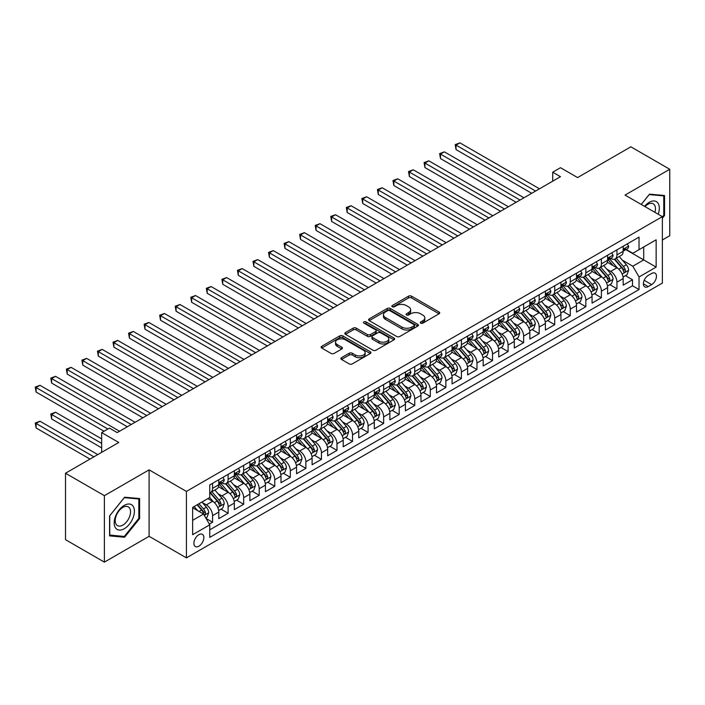 <?xml version="1.0" encoding="UTF-8"?>
<svg xmlns="http://www.w3.org/2000/svg" width="705" height="705" viewBox="0 0 705 705"><rect width="100%" height="100%" fill="white"/><g stroke="black" fill="none" stroke-linecap="round" stroke-linejoin="round"><path stroke-width="1.06" d="M420.709 323.163A1.507 0.872 0 0 0 422.841 323.163L439.065 313.796A2.159 1.243 0 0 0 439.7 312.914A2.159 1.243 0 0 0 439.065 312.033L411.588 296.171A2.159 1.243 0 0 0 408.53 296.171L392.306 305.529A1.507 0.872 0 0 0 391.865 306.155A1.507 0.872 0 0 0 392.306 306.772A1.507 0.872 0 0 0 394.447 306.772L396.545 305.556A6.909 3.992 0 0 1 406.318 305.556L408.609 306.878A6.909 3.992 0 0 1 410.627 309.698A6.909 3.992 0 0 1 408.609 312.518L406.512 313.734A1.507 0.872 0 0 0 406.062 314.351A1.507 0.872 0 0 0 406.512 314.968A1.507 0.872 0 0 0 408.644 314.968L410.742 313.751A6.909 3.992 0 0 1 420.515 313.751L422.806 315.073A6.909 3.992 0 0 1 424.833 317.893A6.909 3.992 0 0 1 422.806 320.713L420.709 321.929A1.507 0.872 0 0 0 420.268 322.546A1.507 0.872 0 0 0 420.709 323.163L420.709 321.929M198.872 546.19A7.041 4.063 120 0 0 203.472 539.986A7.041 4.063 120 0 0 202.388 534.346A7.041 4.063 120 0 0 198.872 534.698A7.041 4.063 120 0 0 194.272 540.902A7.041 4.063 120 0 0 195.356 546.542A7.041 4.063 120 0 0 198.872 546.19M341.511 357.691A2.159 1.243 0 0 0 340.876 358.572A2.159 1.243 0 0 0 341.511 359.453L349.222 363.903A2.159 1.243 0 0 0 352.271 363.903L370.292 353.505A2.159 1.243 0 0 0 370.918 352.623A2.159 1.243 0 0 0 370.292 351.742L342.806 335.88A2.159 1.243 0 0 0 339.757 335.88L321.744 346.278A2.159 1.243 0 0 0 321.11 347.16A2.159 1.243 0 0 0 321.744 348.041L331.05 353.416A2.159 1.243 0 0 0 334.108 353.416L341.819 348.966A2.159 1.243 0 0 0 342.445 348.085A2.159 1.243 0 0 0 341.819 347.204L337.201 344.533A5.772 3.331 0 0 1 335.51 342.181A5.772 3.331 0 0 1 339.07 339.096A5.772 3.331 0 0 1 345.362 339.819L363.454 350.262A5.772 3.331 0 0 1 365.146 352.623A5.772 3.331 0 0 1 361.586 355.708A5.772 3.331 0 0 1 355.285 354.985L352.271 353.24A2.159 1.243 0 0 0 349.222 353.24L341.511 357.691L341.511 359.453L349.222 355.038L349.222 353.24M662.365 239.982L669.75 235.717L669.75 169.27L630.869 146.816L577.598 177.572L560.484 167.702L552.711 172.187L560.484 176.682L117.215 432.597L109.442 428.111L101.661 432.597L101.661 452.354M104.384 495.677L104.384 562.132L149.099 536.311L149.099 469.865L104.384 495.677L65.503 473.231L118.775 442.476L101.661 432.597M149.099 469.865L186.428 491.411L662.365 216.638L662.365 283.084L186.428 557.866L186.428 491.411M669.75 169.27L625.035 195.082L662.365 216.638M396.704 336.496A2.159 1.243 0 0 0 399.753 336.496L417.765 326.089A2.159 1.243 0 0 0 418.4 325.208A2.159 1.243 0 0 0 417.765 324.326L390.288 308.464A2.159 1.243 0 0 0 387.23 308.464L369.217 318.863A2.159 1.243 0 0 0 368.583 319.744A2.159 1.243 0 0 0 369.217 320.625L396.704 336.496M364.555 323.489A1.507 0.872 0 0 1 366.089 323.701L393.998 339.819L376.012 350.2A2.159 1.243 0 0 1 372.963 350.2L345.476 334.337L353.187 329.914L353.187 328.116L345.476 332.575A2.159 1.243 0 0 0 344.851 333.456A2.159 1.243 0 0 0 345.476 334.337L345.476 332.575M353.187 329.914A2.159 1.243 0 0 1 356.245 329.914L356.245 328.116A2.159 1.243 0 0 0 353.187 328.116M356.245 328.116L367.384 334.558A2.159 1.243 0 0 0 370.442 334.558L375.553 331.606A2.159 1.243 0 0 0 376.188 330.724A2.159 1.243 0 0 0 375.553 329.843L363.956 323.137A1.507 0.872 0 0 1 363.507 322.52A1.507 0.872 0 0 1 364.441 321.718A1.507 0.872 0 0 1 366.089 321.903L394.024 338.039A2.159 1.243 0 0 1 394.659 338.92A2.159 1.243 0 0 1 394.024 339.801L394.024 338.039M104.384 562.132L65.503 539.678L65.503 473.231M209.332 524.079L212.557 522.22L206.107 518.492M202.432 502.63L206.336 504.886A8.795 5.076 60 0 1 212.557 515.663L218.779 512.068L218.779 518.624L228.112 513.24L221.035 509.151M217.986 493.65L221.89 495.906A8.795 5.076 60 0 1 228.112 506.684L234.333 503.088L234.333 509.645L243.666 504.26L236.589 500.171M233.54 484.67L237.444 486.926A8.795 5.076 60 0 1 243.666 497.704L249.887 494.108L249.887 500.665L259.22 495.28L252.143 491.191M249.094 475.69L252.998 477.946A8.795 5.076 60 0 1 259.22 488.724L265.441 485.128L265.441 491.685L274.774 486.3L267.697 482.211M264.648 466.71L268.552 468.966A8.795 5.076 60 0 1 274.774 479.744L280.995 476.148L280.995 482.705L290.328 477.32L283.251 473.231M280.202 457.73L284.106 459.986A8.795 5.076 60 0 1 290.328 470.764L296.549 467.168L296.549 473.725L305.882 468.34L298.805 464.251M295.756 448.75L299.66 451.006A8.795 5.076 60 0 1 305.882 461.784L312.103 458.188L312.103 464.745L321.436 459.36L314.36 455.271M311.302 439.77L315.214 442.026A8.795 5.076 60 0 1 321.436 452.804L327.658 449.208L327.658 455.765L336.981 450.38L329.905 446.291M326.856 430.79L330.768 433.046A8.795 5.076 60 0 1 336.981 443.824L343.203 440.228L343.203 446.785L352.535 441.4L345.459 437.312M342.41 421.81L346.314 424.066A8.795 5.076 60 0 1 352.535 434.844L358.757 431.248L358.757 437.805L368.089 432.421L361.013 428.332M357.964 412.83L361.868 415.086A8.795 5.076 60 0 1 368.089 425.864L374.311 422.269L374.311 428.825L383.643 423.441L376.567 419.352M373.518 403.85L377.422 406.106A8.795 5.076 60 0 1 383.643 416.884L389.865 413.289L389.865 419.845L399.197 414.461L392.121 410.372M389.072 394.87L392.976 397.126A8.795 5.076 60 0 1 399.197 407.904L405.419 404.309L405.419 410.865L414.751 405.481L407.675 401.392M404.626 385.891L408.53 388.147A8.795 5.076 60 0 1 414.751 398.924L420.973 395.329L420.973 401.885L430.306 396.501L423.229 392.412M420.18 376.911L424.084 379.167A8.795 5.076 60 0 1 430.306 389.944L436.527 386.358L436.527 392.905L445.86 387.521L438.783 383.432M435.734 367.939L439.638 370.187A8.795 5.076 60 0 1 445.86 380.964L452.081 377.378L452.081 383.925L461.414 378.541L454.337 374.452M451.288 358.96L455.192 361.207A8.795 5.076 60 0 1 461.414 371.984L467.635 368.398L467.635 374.945L476.968 369.561L469.891 365.472M466.842 349.98L470.746 352.227A8.795 5.076 60 0 1 476.968 363.005L483.189 359.418L483.189 365.965L492.522 360.581L485.445 356.492M482.396 341L486.3 343.247A8.795 5.076 60 0 1 492.522 354.025L498.743 350.438L498.743 356.994L508.076 351.601L500.999 347.512M497.95 332.02L501.854 334.267A8.795 5.076 60 0 1 508.076 345.045L514.298 341.458L514.298 348.014L523.63 342.621L516.553 338.541M513.496 323.04L517.408 325.296A8.795 5.076 60 0 1 523.63 336.065L529.852 332.478L529.852 339.035L539.175 333.641L532.099 329.561M529.05 314.06L532.962 316.316A8.795 5.076 60 0 1 539.175 327.085L545.397 323.498L545.397 330.055L554.729 324.661L547.653 320.581M544.604 305.08L548.508 307.336A8.795 5.076 60 0 1 554.729 318.105L560.951 314.518L560.951 321.075L570.283 315.681L563.207 311.601M560.158 296.1L564.062 298.356A8.795 5.076 60 0 1 570.283 309.125L576.505 305.538L576.505 312.095L585.837 306.701L578.761 302.621M575.712 287.12L579.616 289.376A8.795 5.076 60 0 1 585.837 300.145L592.059 296.558L592.059 303.115L601.391 297.721L594.315 293.641M591.266 278.14L595.17 280.396A8.795 5.076 60 0 1 601.391 291.165L607.613 287.578L607.613 294.135L616.946 288.742L616.946 282.185A8.795 5.076 -120 0 0 610.724 271.416L606.82 269.16M609.869 284.661L616.946 288.742M218.779 512.068A8.795 5.076 -120 0 0 212.557 501.29L207.896 498.602M234.333 503.088A8.795 5.076 -120 0 0 228.112 492.31L218.497 486.758M249.887 494.108A8.795 5.076 -120 0 0 243.666 483.33L234.042 477.778M265.441 485.128A8.795 5.076 -120 0 0 259.22 474.35L249.596 468.799M280.995 476.148A8.795 5.076 -120 0 0 274.774 465.371L265.15 459.819M296.549 467.168A8.795 5.076 -120 0 0 290.328 456.391L280.705 450.839M312.103 458.188A8.795 5.076 -120 0 0 305.882 447.411L296.259 441.859M327.658 449.208A8.795 5.076 -120 0 0 321.436 438.439L311.813 432.879M343.203 440.228A8.795 5.076 -120 0 0 336.981 429.46L327.367 423.899M358.757 431.248A8.795 5.076 -120 0 0 352.535 420.48L342.921 414.919M374.311 422.269A8.795 5.076 -120 0 0 368.089 411.5L358.475 405.939M389.865 413.289A8.795 5.076 -120 0 0 383.643 402.52L374.029 396.959M405.419 404.309A8.795 5.076 -120 0 0 399.197 393.54L389.583 387.988M420.973 395.329A8.795 5.076 -120 0 0 414.751 384.56L405.137 379.008M436.527 386.358A8.795 5.076 -120 0 0 430.306 375.58L420.691 370.028M452.081 377.378A8.795 5.076 -120 0 0 445.86 366.6L436.236 361.048M467.635 368.398A8.795 5.076 -120 0 0 461.414 357.62L451.79 352.068M483.189 359.418A8.795 5.076 -120 0 0 476.968 348.64L467.345 343.088M498.743 350.438A8.795 5.076 -120 0 0 492.522 339.66L482.899 334.108M514.298 341.458A8.795 5.076 -120 0 0 508.076 330.68L498.453 325.128M529.852 332.478A8.795 5.076 -120 0 0 523.63 321.7L514.007 316.148M545.397 323.498A8.795 5.076 -120 0 0 539.175 312.72L529.561 307.168M560.951 314.518A8.795 5.076 -120 0 0 554.729 303.74L545.115 298.189M576.505 305.538A8.795 5.076 -120 0 0 570.283 294.761L560.669 289.209M592.059 296.558A8.795 5.076 -120 0 0 585.837 285.781L576.223 280.229M607.613 287.578A8.795 5.076 -120 0 0 601.391 276.801L591.777 271.249M651.632 273.478L648.212 275.452A6.821 3.939 120 0 0 643.753 281.462A6.821 3.939 120 0 0 644.802 286.926A6.821 3.939 120 0 0 648.212 286.591L651.632 284.617A6.821 3.939 120 0 0 656.082 278.607A6.821 3.939 120 0 0 655.042 273.143A6.821 3.939 120 0 0 651.632 273.478M192.65 520.334L203.534 514.042L209.755 524.82L209.755 537.395L639.03 289.552L639.03 276.977L632.808 266.208L622.374 260.18M209.755 524.82L192.65 534.698L192.65 507.397L209.755 497.518L209.755 484.952L639.03 237.109L639.03 249.685L656.143 239.806L656.143 267.107L639.03 276.977M221.811 482.925L221.89 482.978A8.795 5.076 60 0 0 226.287 483.41L232.509 479.814A8.795 5.076 -120 0 0 234.333 475.787L234.333 470.764M237.365 473.945L237.444 473.998A8.795 5.076 60 0 0 241.841 474.43L248.063 470.834A8.795 5.076 -120 0 0 249.887 466.807L249.887 461.784M252.919 464.965L252.998 465.018A8.795 5.076 60 0 0 257.395 465.45L263.617 461.863A8.795 5.076 -120 0 0 265.441 457.827L265.441 452.804M268.473 455.985L268.552 456.038A8.795 5.076 60 0 0 272.95 456.47L279.171 452.883A8.795 5.076 -120 0 0 280.995 448.847L280.995 443.824M284.027 447.005L284.106 447.058A8.795 5.076 60 0 0 288.504 447.49L294.725 443.903A8.795 5.076 -120 0 0 296.549 439.876L296.549 434.844M299.572 438.025L299.66 438.078A8.795 5.076 60 0 0 304.058 438.51L310.279 434.923A8.795 5.076 -120 0 0 312.103 430.896L312.103 425.864M315.126 429.045L315.214 429.098A8.795 5.076 60 0 0 319.612 429.53L325.833 425.943A8.795 5.076 -120 0 0 327.658 421.916L327.658 416.884M330.68 420.065L330.768 420.118A8.795 5.076 60 0 0 335.166 420.55L341.387 416.963A8.795 5.076 -120 0 0 343.203 412.936L343.203 407.904M346.234 411.094L346.314 411.138A8.795 5.076 60 0 0 350.72 411.57L356.942 407.983A8.795 5.076 -120 0 0 358.757 403.956L358.757 398.924M361.788 402.114L361.868 402.158A8.795 5.076 60 0 0 366.274 402.59L372.496 399.004A8.795 5.076 -120 0 0 374.311 394.976L374.311 389.944M377.342 393.134L377.422 393.178A8.795 5.076 60 0 0 381.819 393.61L388.041 390.024A8.795 5.076 -120 0 0 389.865 385.996L389.865 380.964M392.896 384.154L392.976 384.199A8.795 5.076 60 0 0 397.373 384.63L403.595 381.044A8.795 5.076 -120 0 0 405.419 377.016L405.419 371.984M408.451 375.175L408.53 375.219A8.795 5.076 60 0 0 412.927 375.65L419.149 372.064A8.795 5.076 -120 0 0 420.973 368.036L420.973 363.005M424.005 366.195L424.084 366.239A8.795 5.076 60 0 0 428.481 366.671L434.703 363.084A8.795 5.076 -120 0 0 436.527 359.056L436.527 354.025M439.559 357.215L439.638 357.259A8.795 5.076 60 0 0 444.035 357.691L450.257 354.104A8.795 5.076 -120 0 0 452.081 350.077L452.081 345.045M455.113 348.235L455.192 348.279A8.795 5.076 60 0 0 459.589 348.719L465.811 345.124A8.795 5.076 -120 0 0 467.635 341.097L467.635 336.065M470.667 339.255L470.746 339.299A8.795 5.076 60 0 0 475.144 339.739L481.365 336.144A8.795 5.076 -120 0 0 483.189 332.117L483.189 327.085M486.221 330.275L486.3 330.319A8.795 5.076 60 0 0 490.698 330.76L496.919 327.164A8.795 5.076 -120 0 0 498.743 323.137L498.743 318.105M501.766 321.295L501.854 321.339A8.795 5.076 60 0 0 506.252 321.78L512.473 318.184A8.795 5.076 -120 0 0 514.298 314.157L514.298 309.125M517.32 312.315L517.408 312.359A8.795 5.076 60 0 0 521.806 312.8L528.027 309.204A8.795 5.076 -120 0 0 529.852 305.177L529.852 300.145M532.874 303.335L532.962 303.379A8.795 5.076 60 0 0 537.36 303.82L543.581 300.224A8.795 5.076 -120 0 0 545.397 296.197L545.397 291.165M548.428 294.355L548.508 294.399A8.795 5.076 60 0 0 552.914 294.84L559.135 291.244A8.795 5.076 -120 0 0 560.951 287.217L560.951 282.185M563.982 285.375L564.062 285.419A8.795 5.076 60 0 0 568.468 285.86L574.69 282.264A8.795 5.076 -120 0 0 576.505 278.237L576.505 273.205M579.536 276.395L579.616 276.439A8.795 5.076 60 0 0 584.013 276.88L590.235 273.284A8.795 5.076 -120 0 0 592.059 269.257L592.059 264.225M595.09 267.415L595.17 267.459A8.795 5.076 60 0 0 599.567 267.9L605.789 264.305A8.795 5.076 -120 0 0 607.613 260.277L607.613 255.254M209.755 529.852L632.5 285.781L632.5 279.762L623.167 285.155L623.167 278.598A8.795 5.076 -120 0 0 616.946 267.821L607.331 262.269M610.645 258.435L610.724 258.479A8.795 5.076 -120 0 0 615.121 258.92A8.795 5.076 -120 0 0 616.946 254.893L616.946 249.861M615.121 258.92L621.343 255.325A8.795 5.076 -120 0 0 623.167 251.297L623.167 246.274M212.557 483.33L212.557 488.362A8.795 5.076 60 0 1 210.733 492.39A8.795 5.076 60 0 1 209.755 492.742M210.733 492.39L216.955 488.794A8.795 5.076 -120 0 0 218.779 484.767L218.779 479.744M228.112 474.35L228.112 479.382A8.795 5.076 60 0 1 226.287 483.41M243.666 465.371L243.666 470.402A8.795 5.076 60 0 1 241.841 474.43M259.22 456.391L259.22 461.423A8.795 5.076 60 0 1 257.395 465.45M274.774 447.411L274.774 452.443A8.795 5.076 60 0 1 272.95 456.47M290.328 438.431L290.328 443.463A8.795 5.076 60 0 1 288.504 447.49M305.882 429.46L305.882 434.483A8.795 5.076 60 0 1 304.058 438.51M321.436 420.48L321.436 425.503A8.795 5.076 60 0 1 319.612 429.53M336.981 411.5L336.981 416.523A8.795 5.076 60 0 1 335.166 420.55M352.535 402.52L352.535 407.543A8.795 5.076 60 0 1 350.72 411.57M368.089 393.54L368.089 398.563A8.795 5.076 60 0 1 366.274 402.59M383.643 384.56L383.643 389.583A8.795 5.076 60 0 1 381.819 393.61M399.197 375.58L399.197 380.603A8.795 5.076 60 0 1 397.373 384.63M414.751 366.6L414.751 371.623A8.795 5.076 60 0 1 412.927 375.65M430.306 357.62L430.306 362.643A8.795 5.076 60 0 1 428.481 366.671M445.86 348.64L445.86 353.663A8.795 5.076 60 0 1 444.035 357.691M461.414 339.66L461.414 344.683A8.795 5.076 60 0 1 459.589 348.719M476.968 330.68L476.968 335.703A8.795 5.076 60 0 1 475.144 339.739M492.522 321.7L492.522 326.732A8.795 5.076 60 0 1 490.698 330.76M508.076 312.72L508.076 317.752A8.795 5.076 60 0 1 506.252 321.78M523.63 303.74L523.63 308.772A8.795 5.076 60 0 1 521.806 312.8M539.175 294.761L539.175 299.792A8.795 5.076 60 0 1 537.36 303.82M554.729 285.781L554.729 290.812A8.795 5.076 60 0 1 552.914 294.84M570.283 276.801L570.283 281.833A8.795 5.076 60 0 1 568.468 285.86M585.837 267.821L585.837 272.853A8.795 5.076 60 0 1 584.013 276.88M601.391 258.841L601.391 263.873A8.795 5.076 60 0 1 599.567 267.9M601.391 291.165L601.391 297.721M585.837 300.145L585.837 306.701M570.283 309.125L570.283 315.681M554.729 318.105L554.729 324.661M539.175 327.085L539.175 333.641M523.63 336.065L523.63 342.621M508.076 345.045L508.076 351.601M492.522 354.025L492.522 360.581M476.968 363.005L476.968 369.561M461.414 371.984L461.414 378.541M445.86 380.964L445.86 387.521M430.306 389.944L430.306 396.501M414.751 398.924L414.751 405.481M399.197 407.904L399.197 414.461M383.643 416.884L383.643 423.441M368.089 425.864L368.089 432.421M352.535 434.844L352.535 441.4M336.981 443.824L336.981 450.38M321.436 452.804L321.436 459.36M305.882 461.784L305.882 468.34M290.328 470.764L290.328 477.32M274.774 479.744L274.774 486.3M259.22 488.724L259.22 495.28M243.666 497.704L243.666 504.26M228.112 506.684L228.112 513.24M212.557 515.663L212.557 522.22M203.534 514.042L192.65 507.759M632.808 266.208L643.7 259.916L643.7 246.988L656.143 239.806M625.881 249.632L656.143 267.107M626.199 249.455L632.808 253.271L639.03 249.685M149.099 536.311L186.428 557.866M552.711 172.187L552.711 181.167M625.423 275.681L632.5 279.762M632.5 285.781L639.03 289.552M662.365 218.215L664.542 215.51L664.542 195.496L649.534 194.157L641.259 204.45M109.592 535.906L124.6 537.245L139.616 518.572L139.616 498.558L124.6 497.219L109.592 515.893L109.592 535.906M663.766 215.06L664.542 215.51M138.832 518.122L139.616 518.572M123.022 536.329L124.6 537.245M421.308 323.375L422.806 322.511A6.909 3.992 0 0 0 424.833 319.691L424.833 317.893M410.627 309.698L410.627 311.495A6.909 3.992 0 0 1 408.609 314.315L407.111 315.179M439.039 313.813L411.588 297.968A2.159 1.243 0 0 0 408.53 297.968L392.914 306.983M417.765 324.326L417.765 326.089L390.288 310.262A2.159 1.243 0 0 0 387.23 310.262L369.253 320.643M413.95 325.825A1.507 0.872 0 0 0 414.39 325.208A1.507 0.872 0 0 0 413.95 324.591L389.83 310.667A1.507 0.872 0 0 0 387.688 310.667L385.476 311.945A6.909 3.992 0 0 0 383.458 314.765A6.909 3.992 0 0 0 385.476 317.585L401.965 327.102A6.909 3.992 0 0 0 411.738 327.102L413.95 325.825L413.95 327.622A1.507 0.872 0 0 0 414.39 327.005L414.39 325.208M383.458 314.765L383.458 316.563A6.909 3.992 0 0 0 385.476 319.383L385.476 317.585M413.95 327.622L411.738 328.9A6.909 3.992 0 0 1 401.965 328.9L385.476 319.383M356.245 329.914L367.384 336.347A2.159 1.243 0 0 0 370.442 336.347L375.553 333.394A2.159 1.243 0 0 0 376.188 332.513L376.188 330.724M378.955 341.229A5.772 3.331 0 0 0 385.247 341.951A5.772 3.331 0 0 0 388.808 338.876A5.772 3.331 0 0 0 387.115 336.514L380.744 332.839A2.159 1.243 0 0 0 377.695 332.839L372.575 335.791A2.159 1.243 0 0 0 371.949 336.673A2.159 1.243 0 0 0 372.575 337.554L378.955 341.229L378.955 343.027A5.772 3.331 0 0 0 385.247 343.749A5.772 3.331 0 0 0 388.808 340.665L388.808 338.876M371.949 336.673L371.949 338.462A2.159 1.243 0 0 0 372.575 339.343L372.575 337.554M378.955 343.027L372.575 339.343M365.146 352.623L365.146 354.421A5.772 3.331 0 0 1 361.586 357.497A5.772 3.331 0 0 1 355.285 356.774L352.271 355.038A2.159 1.243 0 0 0 349.222 355.038M335.51 342.181L335.51 343.978A5.772 3.331 0 0 0 337.201 346.331L337.201 344.533M341.784 348.984L337.201 346.331M370.257 353.522L342.806 337.669A2.159 1.243 0 0 0 339.757 337.669L321.771 348.058M623.035 277.056L627.053 274.738L628.613 270.244A5.825 3.366 -120 0 0 626.34 264.772L619.237 256.55M617.809 268.394L609.693 258.991M613.191 265.653L608.477 260.198A13.968 8.063 -120 0 0 608.045 259.704M456.047 185.521L500.603 211.253L424.939 167.561L424.939 163.075L428.825 160.828L508.384 206.759M614.328 259.237L621.519 267.556A5.825 3.366 60 0 1 623.599 271.575C624.471 272.747 625.097 272.386 625.467 270.491A5.825 3.366 -120 0 0 623.387 266.481L616.276 258.25M614.751 259.096L622.48 268.041A2.97 1.718 60 0 1 623.229 269.204L625.467 270.491M623.599 271.575L624.022 272.262M627.291 243.895L628.613 246.177A5.825 3.366 60 0 1 627.406 248.759L624.445 250.469A5.825 3.366 -120 0 0 625.467 249.121L625.344 248.609M535.606 191.046L456.047 145.115L459.933 142.868L539.492 188.799M623.361 250.742L623.387 250.742A5.825 3.366 -120 0 0 624.445 250.469M624.709 248.689L625.467 249.121C625.097 248.248 624.471 248.601 623.599 250.204A5.825 3.366 60 0 1 623.167 251.033M531.711 193.293L456.047 149.601L456.047 145.115L455.192 144.622L459.933 142.868M456.047 149.601L455.192 144.622M658.179 214.223A14.294 8.257 120 0 0 649.217 202.317A14.294 8.257 120 0 0 644.537 206.345M654.91 212.337A10.822 6.248 120 0 0 653.218 203.798A10.822 6.248 120 0 0 647.798 204.335A10.822 6.248 120 0 0 644.969 206.591M641.286 204.468L649.217 194.598L663.766 195.902L663.766 215.289L662.365 217.025M662.797 195.338L663.766 195.902M133.051 517.831A14.294 8.257 120 0 0 129.35 504.022A14.294 8.257 120 0 0 115.541 516.272A14.294 8.257 120 0 0 119.242 530.081A14.294 8.257 120 0 0 133.051 517.831M129.508 516.827A10.822 6.248 120 0 0 128.284 506.86A10.822 6.248 120 0 0 116.246 515.646A10.822 6.248 120 0 0 117.462 525.604A10.822 6.248 120 0 0 129.508 516.827M109.751 535.139L109.751 515.752L124.291 497.66L138.832 498.964L138.832 518.351L124.291 536.443L109.592 535.051M137.872 498.409L138.832 498.964M607.481 286.036L611.499 283.718L613.059 279.224A5.825 3.366 -120 0 0 610.786 273.751L603.683 265.529M602.255 277.373L594.139 267.97M597.637 274.633L592.923 269.178A13.968 8.063 -120 0 0 592.491 268.684M440.493 194.501L485.049 220.233L409.385 176.541L409.385 172.055L413.271 169.808L492.83 215.739M598.774 268.217L605.965 276.536A5.825 3.366 60 0 1 608.045 280.555C608.917 281.727 609.543 281.365 609.913 279.471A5.825 3.366 -120 0 0 607.833 275.461L600.722 267.23M599.197 268.076L606.926 277.021A2.97 1.718 60 0 1 607.675 278.184L609.913 279.471M608.045 280.555L608.468 281.242M591.927 295.016L595.945 292.698L597.505 288.204A5.825 3.366 -120 0 0 595.231 282.731L588.129 274.501M586.701 286.353L578.585 276.95M582.083 283.613L577.369 278.158A13.968 8.063 -120 0 0 576.937 277.664M424.939 203.481L469.504 229.213L393.831 185.521L393.831 181.035L397.726 178.788L477.276 224.719M583.229 277.197L590.411 285.516A5.825 3.366 60 0 1 592.491 289.535C593.363 290.707 593.989 290.345 594.359 288.451A5.825 3.366 -120 0 0 592.279 284.441L585.176 276.21M583.643 277.056L591.372 286.001A2.97 1.718 60 0 1 592.121 287.164L594.359 288.451M592.491 289.535L592.914 290.222M576.373 303.996L580.4 301.678L581.951 297.184A5.825 3.366 -120 0 0 579.677 291.711L572.575 283.481M571.147 295.333L563.031 285.93M566.529 292.593L561.814 287.138A13.968 8.063 -120 0 0 561.383 286.644M409.385 212.461L453.95 238.193L378.277 194.501L378.277 190.015L382.172 187.768L461.722 233.699M567.675 286.177L574.857 294.496A5.825 3.366 60 0 1 576.937 298.515C577.809 299.687 578.435 299.325 578.805 297.431A5.825 3.366 -120 0 0 576.725 293.421L569.622 285.19M568.098 286.036L575.818 294.981A2.97 1.718 60 0 1 576.567 296.144L578.805 297.431M576.937 298.515L577.36 299.202M560.827 312.976L564.846 310.658L566.397 306.164A5.825 3.366 -120 0 0 564.123 300.691L557.02 292.46M555.593 304.313L547.477 294.901M550.975 301.573L546.26 296.118A13.968 8.063 -120 0 0 545.829 295.624M393.831 221.44L438.395 247.164L362.723 203.481L362.723 198.995L366.618 196.748L446.168 242.679M552.121 295.157L559.303 303.476A5.825 3.366 60 0 1 561.383 307.495C562.264 308.667 562.881 308.305 563.251 306.411A5.825 3.366 -120 0 0 561.171 302.401L554.068 294.17M552.544 295.016L560.264 303.961A2.97 1.718 60 0 1 561.013 305.124L563.251 306.411M561.383 307.495L561.806 308.182M611.737 252.866L613.059 255.157A5.825 3.366 60 0 1 611.852 257.739L608.9 259.449A5.825 3.366 -120 0 0 609.913 258.101L609.79 257.589M520.052 200.026L440.493 154.095L444.379 151.848L523.938 197.779M607.807 259.722L607.833 259.722A5.825 3.366 -120 0 0 608.9 259.449M609.155 257.669L609.913 258.101C609.543 257.228 608.926 257.581 608.045 259.176A5.825 3.366 60 0 1 607.613 260.013M516.157 202.273L440.493 158.581L440.493 154.095L439.638 153.602L444.379 151.848M440.493 158.581L439.638 153.602M596.183 261.846L597.505 264.137A5.825 3.366 60 0 1 596.298 266.719L593.346 268.429A5.825 3.366 -120 0 0 594.359 267.08L594.236 266.56M504.498 209.006L424.084 162.582L428.825 160.828M592.253 268.702L592.279 268.702A5.825 3.366 -120 0 0 593.346 268.429M593.601 266.649L594.359 267.08C593.989 266.208 593.372 266.56 592.491 268.156A5.825 3.366 60 0 1 592.059 268.993M424.939 167.561L424.084 162.582M580.629 270.826L581.951 273.117A5.825 3.366 60 0 1 580.744 275.699L577.792 277.4A5.825 3.366 -120 0 0 578.805 276.06L578.682 275.54M488.944 217.986L408.53 171.562L413.271 169.808M576.699 277.673L576.725 277.673A5.825 3.366 -120 0 0 577.792 277.4M578.047 275.629L578.805 276.06C578.435 275.188 577.818 275.54 576.937 277.136A5.825 3.366 60 0 1 576.505 277.973M409.385 176.541L408.53 171.562M565.075 279.806L566.397 282.097A5.825 3.366 60 0 1 565.19 284.679L562.237 286.38A5.825 3.366 -120 0 0 563.251 285.04L563.128 284.52M473.39 226.966L392.976 180.542L397.726 178.788M561.145 286.653L561.171 286.653A5.825 3.366 -120 0 0 562.237 286.38M562.502 284.608L563.251 285.04C562.881 284.159 562.264 284.52 561.383 286.115A5.825 3.366 60 0 1 560.951 286.953M393.831 185.521L392.976 180.542M545.273 321.956L549.292 319.638L550.843 315.144A5.825 3.366 -120 0 0 548.578 309.671L541.466 301.44M540.048 313.293L531.923 303.881M535.421 310.552L530.706 305.089A13.968 8.063 -120 0 0 530.275 304.604M378.277 230.42L422.841 256.144L347.177 212.461L347.177 207.975L351.064 205.728L430.614 251.659M536.567 304.137L543.749 312.456A5.825 3.366 60 0 1 545.829 316.474C546.71 317.647 547.327 317.285 547.697 315.391A5.825 3.366 -120 0 0 545.617 311.381L538.514 303.15M536.99 303.996L544.709 312.941A2.97 1.718 60 0 1 545.459 314.104L547.697 315.391M545.829 316.474L546.252 317.162M549.521 288.786L550.843 291.077A5.825 3.366 60 0 1 549.636 293.659L546.683 295.36A5.825 3.366 -120 0 0 547.697 294.02L547.573 293.5M457.836 235.946L377.422 189.522L382.172 187.768M545.6 295.633L545.617 295.633A5.825 3.366 -120 0 0 546.683 295.36M546.948 293.588L547.697 294.02C547.327 293.139 546.71 293.5 545.829 295.095A5.825 3.366 60 0 1 545.397 295.924M378.277 194.501L377.422 189.522M529.719 330.936L533.738 328.618L535.289 324.124A5.825 3.366 -120 0 0 533.024 318.651L525.912 310.42M524.494 322.264L516.368 312.861M519.867 319.532L515.152 314.069A13.968 8.063 -120 0 0 514.721 313.584M362.723 239.4L407.287 265.124L331.623 221.44L331.623 216.955L335.51 214.708L415.06 260.638M521.013 313.117L528.195 321.436A5.825 3.366 60 0 1 530.275 325.454C531.156 326.626 531.773 326.265 532.143 324.37A5.825 3.366 -120 0 0 530.063 320.361L522.96 312.13M521.436 312.976L529.155 321.921A2.97 1.718 60 0 1 529.904 323.084L532.143 324.37M530.275 325.454L530.698 326.142M533.967 297.766L535.289 300.057A5.825 3.366 60 0 1 534.082 302.639L531.129 304.34A5.825 3.366 -120 0 0 532.143 303L532.019 302.48M442.282 244.926L361.868 198.502L366.618 196.748M530.045 304.613L530.063 304.613A5.825 3.366 -120 0 0 531.129 304.34M531.394 302.568L532.143 303C531.773 302.119 531.156 302.48 530.275 304.075A5.825 3.366 60 0 1 529.852 304.904M362.723 203.481L361.868 198.502M514.165 339.916L518.184 337.598L519.735 333.104A5.825 3.366 -120 0 0 517.47 327.631L510.358 319.4M508.939 331.244L500.814 321.841M504.313 328.512L499.598 323.049A13.968 8.063 -120 0 0 499.166 322.564M347.177 248.38L391.733 274.104L316.069 230.42L316.069 225.935L319.955 223.688L399.506 269.618M505.459 322.088L512.65 330.416A5.825 3.366 60 0 1 514.721 334.426C515.602 335.598 516.219 335.245 516.589 333.35A5.825 3.366 -120 0 0 514.509 329.341L507.406 321.11M505.882 321.956L513.601 330.901A2.97 1.718 60 0 1 514.35 332.064L516.589 333.35M514.721 334.426L515.143 335.122M518.413 306.745L519.735 309.037A5.825 3.366 60 0 1 518.527 311.619L515.575 313.32A5.825 3.366 -120 0 0 516.589 311.98L516.465 311.46M426.728 253.906L346.314 207.481L351.064 205.728M514.491 313.593L514.509 313.593A5.825 3.366 -120 0 0 515.575 313.32M515.84 311.548L516.589 311.98C516.227 311.099 515.602 311.46 514.721 313.055A5.825 3.366 60 0 1 514.298 313.884M347.177 212.461L346.314 207.481M498.611 348.896L502.63 346.569L504.181 342.084A5.825 3.366 -120 0 0 501.916 336.611L494.804 328.38M493.385 340.224L485.26 330.821M488.759 337.492L484.044 332.029A13.968 8.063 -120 0 0 483.612 331.544M331.623 257.36L376.179 283.084L300.515 239.4L300.515 234.915L304.401 232.668L383.961 278.598M489.904 331.068L497.096 339.396A5.825 3.366 60 0 1 499.166 343.406C500.048 344.578 500.665 344.225 501.035 342.33A5.825 3.366 -120 0 0 498.955 338.321L491.852 330.09M490.327 330.936L498.047 339.88A2.97 1.718 60 0 1 498.796 341.044L501.035 342.33M499.166 343.406L499.598 344.102M502.859 315.725L504.181 318.017A5.825 3.366 60 0 1 502.973 320.599L500.021 322.3A5.825 3.366 -120 0 0 501.035 320.96L500.911 320.44M411.174 262.886L330.768 216.461L335.51 214.708M498.937 322.573L498.955 322.573A5.825 3.366 -120 0 0 500.021 322.3M500.286 320.528L501.035 320.96C500.673 320.079 500.048 320.44 499.166 322.035A5.825 3.366 60 0 1 498.743 322.864M331.623 221.44L330.768 216.461M483.057 357.876L487.076 355.549L488.627 351.064A5.825 3.366 -120 0 0 486.362 345.591L479.25 337.36M477.831 349.204L469.706 339.801M473.205 346.472L468.49 341.008A13.968 8.063 -120 0 0 468.058 340.524M316.069 266.34L360.625 292.064L284.961 248.38L284.961 243.895L288.847 241.648L368.407 287.578M474.35 340.048L481.541 348.376A5.825 3.366 60 0 1 483.621 352.385C484.494 353.558 485.119 353.205 485.481 351.31A5.825 3.366 -120 0 0 483.41 347.292L476.298 339.07M474.773 339.916L482.493 348.86A2.97 1.718 60 0 1 483.242 350.024L485.481 351.31M483.621 352.385L484.044 353.082M467.503 366.856L471.522 364.529L473.073 360.043A5.825 3.366 -120 0 0 470.808 354.571L463.705 346.34M462.277 358.184L454.152 348.781M457.651 355.452L452.945 349.988A13.968 8.063 -120 0 0 452.504 349.504M300.515 275.32L345.071 301.044L269.407 257.36L269.407 252.875L273.293 250.627L352.852 296.558M458.796 349.028L465.987 357.356A5.825 3.366 60 0 1 468.067 361.365C468.94 362.537 469.565 362.185 469.927 360.29A5.825 3.366 -120 0 0 467.856 356.272L460.744 348.05M459.219 348.896L466.948 357.84A2.97 1.718 60 0 1 467.688 358.995L469.927 360.29M468.067 361.365L468.49 362.062M451.949 375.836L455.968 373.509L457.527 369.023A5.825 3.366 -120 0 0 455.254 363.551L448.151 355.32M446.723 367.164L438.598 357.761M442.106 364.432L437.391 358.968A13.968 8.063 -120 0 0 436.959 358.484M284.961 284.3L329.517 310.024L253.853 266.34L253.853 261.846L257.739 259.607L337.298 305.538M443.242 358.008L450.433 366.336A5.825 3.366 60 0 1 452.513 370.345C453.385 371.517 454.011 371.165 454.373 369.27A5.825 3.366 -120 0 0 452.302 365.252L445.19 357.03M443.665 357.876L451.394 366.82A2.97 1.718 60 0 1 452.143 367.975L454.373 369.27M452.513 370.345L452.936 371.041M436.395 384.815L440.413 382.489L441.973 378.003A5.825 3.366 -120 0 0 439.7 372.531L432.597 364.3M431.169 376.144L423.044 366.741M426.551 373.412L421.837 367.948A13.968 8.063 -120 0 0 421.405 367.464M269.407 293.28L313.963 319.004L238.299 275.32L238.299 270.826L242.185 268.587L321.744 314.518M427.688 366.988L434.879 375.316A5.825 3.366 60 0 1 436.959 379.325C437.831 380.497 438.457 380.145 438.827 378.25A5.825 3.366 -120 0 0 436.748 374.232L429.636 366.01M428.111 366.856L435.84 375.8A2.97 1.718 60 0 1 436.589 376.955L438.827 378.25M436.959 379.325L437.382 380.021M420.841 393.795L424.859 391.469L426.419 386.983A5.825 3.366 -120 0 0 424.146 381.511L417.043 373.28M415.615 385.124L407.499 375.721M410.997 382.392L406.283 376.928A13.968 8.063 -120 0 0 405.851 376.444M253.853 302.26L298.409 327.984L222.745 284.3L222.745 279.806L226.631 277.567L306.19 323.498M412.134 375.968L419.325 384.296A5.825 3.366 60 0 1 421.405 388.305C422.277 389.477 422.903 389.125 423.273 387.23A5.825 3.366 -120 0 0 421.193 383.212L414.082 374.989M412.557 375.836L420.286 384.78A2.97 1.718 60 0 1 421.035 385.935L423.273 387.23M421.405 388.305L421.828 389.001M405.287 402.775L409.305 400.449L410.865 395.963A5.825 3.366 -120 0 0 408.592 390.491L401.489 382.26M400.061 394.104L391.945 384.701M395.443 391.372L390.729 385.908A13.968 8.063 -120 0 0 390.297 385.423M238.299 311.24L282.855 336.964M396.58 384.948L403.771 393.275A5.825 3.366 60 0 1 405.851 397.285C406.723 398.457 407.349 398.105 407.719 396.21A5.825 3.366 -120 0 0 405.639 392.192L398.528 383.969M397.003 384.815L404.732 393.76A2.97 1.718 60 0 1 405.481 394.915L407.719 396.21M405.851 397.285L406.274 397.981M389.733 411.755L393.751 409.429L395.311 404.943A5.825 3.366 -120 0 0 393.037 399.471L385.935 391.24M384.507 403.084L376.391 393.681M379.889 400.343L375.175 394.888A13.968 8.063 -120 0 0 374.743 394.403M222.745 320.22L267.31 345.943L191.637 302.26L191.637 297.766L195.532 295.527L275.082 341.458M381.035 393.928L388.217 402.255A5.825 3.366 60 0 1 390.297 406.265C391.169 407.437 391.795 407.076 392.165 405.19A5.825 3.366 -120 0 0 390.085 401.171L382.982 392.949M381.458 393.795L389.178 402.74A2.97 1.718 60 0 1 389.927 403.894L392.165 405.19M390.297 406.265L390.72 406.961M374.179 420.735L378.206 418.409L379.757 413.923A5.825 3.366 -120 0 0 377.483 408.451L370.381 400.22M368.953 412.064L360.837 402.661M364.335 409.323L359.62 403.868A13.968 8.063 -120 0 0 359.189 403.383M207.191 329.2L251.756 354.923L176.083 311.24L176.083 306.745L179.978 304.507L259.528 350.438M365.481 402.907L372.663 411.235A5.825 3.366 60 0 1 374.743 415.245C375.615 416.417 376.241 416.056 376.611 414.17A5.825 3.366 -120 0 0 374.531 410.151L367.428 401.929M365.904 402.775L373.624 411.711A2.97 1.718 60 0 1 374.373 412.874L376.611 414.17M374.743 415.245L375.166 415.941M358.633 429.715L362.652 427.389L364.203 422.903A5.825 3.366 -120 0 0 361.929 417.43L354.826 409.2M353.399 421.044L345.283 411.641M348.781 418.303L344.066 412.848A13.968 8.063 -120 0 0 343.635 412.363M191.637 338.18L236.201 363.903L160.528 320.22L160.528 315.725L164.424 313.487L243.974 359.418M349.927 411.887L357.109 420.215A5.825 3.366 60 0 1 359.189 424.225C360.07 425.397 360.687 425.036 361.057 423.15A5.825 3.366 -120 0 0 358.977 419.131L351.874 410.909M350.35 411.755L358.07 420.691A2.97 1.718 60 0 1 358.819 421.854L361.057 423.15M359.189 424.225L359.612 424.921M343.079 438.686L347.098 436.369L348.649 431.883A5.825 3.366 -120 0 0 346.384 426.41L339.272 418.18M337.854 430.024L329.728 420.621M333.227 427.283L328.512 421.828A13.968 8.063 -120 0 0 328.081 421.343M176.083 347.16L220.647 372.883L144.983 329.2L144.983 324.705L148.87 322.467L228.42 368.398M334.373 420.867L341.555 429.186A5.825 3.366 60 0 1 343.635 433.205C344.516 434.377 345.133 434.016 345.503 432.13A5.825 3.366 -120 0 0 343.423 428.111L336.32 419.889M334.796 420.735L342.515 429.671A2.97 1.718 60 0 1 343.264 430.834L345.503 432.13M343.635 433.205L344.058 433.901M327.525 447.666L331.544 445.349L333.095 440.863A5.825 3.366 -120 0 0 330.83 435.39L323.718 427.16M322.3 439.004L314.174 429.601M317.673 436.263L312.958 430.808A13.968 8.063 -120 0 0 312.526 430.323M160.528 356.14L205.093 381.863L129.429 338.18L129.429 333.685L133.315 331.438L212.866 377.369M318.819 429.847L326.001 438.166A5.825 3.366 60 0 1 328.081 442.185C328.962 443.357 329.579 442.996 329.949 441.11A5.825 3.366 -120 0 0 327.869 437.091L320.766 428.869M319.242 429.715L326.961 438.651A2.97 1.718 60 0 1 327.71 439.814L329.949 441.11M328.081 442.185L328.504 442.881M311.971 456.646L315.99 454.328L317.541 449.843A5.825 3.366 -120 0 0 315.276 444.37L308.164 436.139M306.745 447.983L298.62 438.58M302.119 445.243L297.404 439.788A13.968 8.063 -120 0 0 296.972 439.303M144.983 365.119L189.539 390.843L113.875 347.16L113.875 342.665L117.761 340.418L197.312 386.349M303.265 438.827L310.456 447.146A5.825 3.366 60 0 1 312.526 451.165C313.408 452.337 314.025 451.976 314.395 450.09A5.825 3.366 -120 0 0 312.315 446.071L305.212 437.849M303.688 438.695L311.407 447.631A2.97 1.718 60 0 1 312.156 448.794L314.395 450.09M312.526 451.165L312.958 451.852M487.305 324.705L488.627 326.997A5.825 3.366 60 0 1 487.419 329.579L484.467 331.279A5.825 3.366 -120 0 0 485.481 329.94L485.357 329.42M395.62 271.866L315.214 225.441L319.955 223.688M483.383 331.553L483.41 331.553A5.825 3.366 -120 0 0 484.467 331.279M484.732 329.508L485.481 329.94C485.119 329.059 484.494 329.42 483.621 331.015A5.825 3.366 60 0 1 483.189 331.844M316.069 230.42L315.214 225.441M471.76 333.685L473.073 335.977A5.825 3.366 60 0 1 471.874 338.559L468.913 340.259A5.825 3.366 -120 0 0 469.927 338.92L469.803 338.4M380.065 280.846L299.66 234.421L304.401 232.668M467.829 340.533L467.856 340.533A5.825 3.366 -120 0 0 468.913 340.259M469.177 338.488L469.927 338.92C469.565 338.039 468.94 338.4 468.067 339.995A5.825 3.366 60 0 1 467.635 340.823M300.515 239.4L299.66 234.421M456.205 342.665L457.527 344.957A5.825 3.366 60 0 1 456.32 347.539L453.359 349.239A5.825 3.366 -120 0 0 454.373 347.9L454.258 347.38M364.511 289.825L284.106 243.392L288.847 241.648M452.275 349.513L452.302 349.513A5.825 3.366 -120 0 0 453.359 349.239M453.623 347.468L454.373 347.9C454.011 347.019 453.385 347.38 452.513 348.975A5.825 3.366 60 0 1 452.081 349.803M284.961 248.38L284.106 243.392M440.651 351.645L441.973 353.936A5.825 3.366 60 0 1 440.766 356.519L437.805 358.219A5.825 3.366 -120 0 0 438.827 356.88L438.704 356.36M348.957 298.805L268.552 252.372L273.293 250.627M436.721 358.493L436.748 358.493A5.825 3.366 -120 0 0 437.805 358.219M438.069 356.448L438.827 356.88C438.457 355.999 437.831 356.36 436.959 357.955A5.825 3.366 60 0 1 436.527 358.783M269.407 257.36L268.552 252.372M425.097 360.625L426.419 362.916A5.825 3.366 60 0 1 425.212 365.498L422.251 367.199A5.825 3.366 -120 0 0 423.273 365.86L423.15 365.34M333.412 307.777L252.998 261.352L257.739 259.607M421.167 367.472L421.193 367.472A5.825 3.366 -120 0 0 422.251 367.199M422.515 365.428L423.273 365.86C422.903 364.978 422.277 365.34 421.405 366.935A5.825 3.366 60 0 1 420.973 367.763M253.853 266.34L252.998 261.352M409.543 369.605L410.865 371.896A5.825 3.366 60 0 1 409.658 374.478L406.706 376.179A5.825 3.366 -120 0 0 407.719 374.84L407.596 374.32M317.858 316.757L237.444 270.332L242.185 268.587M405.613 376.452L405.639 376.452A5.825 3.366 -120 0 0 406.706 376.179M406.961 374.399L407.719 374.84C407.349 373.958 406.732 374.32 405.851 375.915A5.825 3.366 60 0 1 405.419 376.743M238.299 275.32L237.444 270.332M393.989 378.585L395.311 380.876A5.825 3.366 60 0 1 394.104 383.458L391.152 385.159A5.825 3.366 -120 0 0 392.165 383.82L392.042 383.3M302.304 325.736L221.89 279.312L226.631 277.567M390.059 385.432L390.085 385.432A5.825 3.366 -120 0 0 391.152 385.159M391.407 383.379L392.165 383.82C391.795 382.938 391.178 383.3 390.297 384.895A5.825 3.366 60 0 1 389.865 385.723M222.745 284.3L221.89 279.312M378.435 387.565L379.757 389.856A5.825 3.366 60 0 1 378.55 392.429L375.598 394.139A5.825 3.366 -120 0 0 376.611 392.8L376.488 392.28M286.75 334.716L207.191 288.786L211.077 286.547L290.636 332.478M374.505 394.412L374.531 394.412A5.825 3.366 -120 0 0 375.598 394.139M375.853 392.359L376.611 392.8C376.241 391.918 375.624 392.28 374.743 393.875A5.825 3.366 60 0 1 374.311 394.703M282.864 336.964L207.191 293.28L207.191 288.786L206.336 288.292L211.077 286.547M207.191 293.28L206.336 288.292M362.881 396.545L364.203 398.836A5.825 3.366 60 0 1 362.996 401.409L360.043 403.119A5.825 3.366 -120 0 0 361.057 401.779L360.934 401.26M271.196 343.696L190.782 297.272L195.532 295.527M358.951 403.392L358.977 403.392A5.825 3.366 -120 0 0 360.043 403.119M360.308 401.339L361.057 401.779C360.687 400.898 360.07 401.26 359.189 402.855A5.825 3.366 60 0 1 358.757 403.683M191.637 302.26L190.782 297.272M347.327 405.525L348.649 407.816A5.825 3.366 60 0 1 347.442 410.389L344.489 412.099A5.825 3.366 -120 0 0 345.503 410.759L345.38 410.239M255.642 352.676L175.228 306.252L179.978 304.507M343.406 412.372L343.423 412.372A5.825 3.366 -120 0 0 344.489 412.099M344.754 410.319L345.503 410.759C345.133 409.878 344.516 410.239 343.635 411.835A5.825 3.366 60 0 1 343.203 412.663M176.083 311.24L175.228 306.252M331.773 414.505L333.095 416.796A5.825 3.366 60 0 1 331.888 419.369L328.935 421.079A5.825 3.366 -120 0 0 329.949 419.739L329.825 419.219M240.088 361.656L159.674 315.232L164.424 313.487M327.851 421.352L327.869 421.352A5.825 3.366 -120 0 0 328.935 421.079M329.2 419.299L329.949 419.739C329.587 418.858 328.962 419.219 328.081 420.814A5.825 3.366 60 0 1 327.658 421.643M160.528 320.22L159.674 315.232M316.219 423.485L317.541 425.776A5.825 3.366 60 0 1 316.333 428.349L313.381 430.059A5.825 3.366 -120 0 0 314.395 428.719L314.271 428.199M224.534 370.636L144.12 324.212L148.87 322.467M312.297 430.332L312.315 430.332A5.825 3.366 -120 0 0 313.381 430.059M313.646 428.279L314.395 428.719C314.033 427.838 313.408 428.199 312.526 429.794A5.825 3.366 60 0 1 312.103 430.623M144.983 329.2L144.12 324.212M296.417 465.626L300.436 463.308L301.987 458.823A5.825 3.366 -120 0 0 299.722 453.35L292.61 445.119M291.191 456.963L283.066 447.56M286.565 454.223L281.85 448.768A13.968 8.063 -120 0 0 281.418 448.283M129.429 374.099L173.985 399.823L98.321 356.14L98.321 351.645L102.207 349.398L181.767 395.329M287.711 447.807L294.901 456.126A5.825 3.366 60 0 1 296.972 460.145C297.854 461.317 298.471 460.955 298.841 459.07A5.825 3.366 -120 0 0 296.761 455.051L289.658 446.82M288.133 447.675L295.853 456.611A2.97 1.718 60 0 1 296.602 457.774L298.841 459.07M296.972 460.145L297.404 460.832M280.863 474.606L284.882 472.288L286.433 467.803A5.825 3.366 -120 0 0 284.168 462.321L277.056 454.099M275.637 465.943L267.512 456.54M271.011 463.203L266.296 457.748A13.968 8.063 -120 0 0 265.864 457.263M113.875 383.079L158.431 408.803L82.767 365.119L82.767 360.625L86.653 358.378L166.213 404.309M272.156 456.787L279.347 465.106A5.825 3.366 60 0 1 281.427 469.125C282.3 470.297 282.925 469.935 283.287 468.049A5.825 3.366 -120 0 0 281.216 464.031L274.104 455.8M272.579 456.655L280.299 465.591A2.97 1.718 60 0 1 281.048 466.754L283.287 468.049M281.427 469.125L281.85 469.812M265.309 483.586L269.328 481.268L270.879 476.774A5.825 3.366 -120 0 0 268.614 471.301L261.511 463.079M260.083 474.923L251.958 465.52M255.457 472.183L250.751 466.728A13.968 8.063 -120 0 0 250.31 466.243M98.321 392.059L142.877 417.783L67.213 374.099L67.213 369.605L71.099 367.358L150.659 413.289M256.602 465.767L263.793 474.086A5.825 3.366 60 0 1 265.873 478.105C266.746 479.277 267.371 478.915 267.733 477.029A5.825 3.366 -120 0 0 265.662 473.011L258.55 464.78M257.025 465.635L264.754 474.571A2.97 1.718 60 0 1 265.494 475.734L267.733 477.029M265.873 478.105L266.296 478.792M249.755 492.566L253.774 490.248L255.333 485.754A5.825 3.366 -120 0 0 253.06 480.281L245.957 472.059M244.529 483.903L236.404 474.5M239.911 481.162L235.197 475.708A13.968 8.063 -120 0 0 234.765 475.223M82.767 401.039L127.323 426.763L51.659 383.079L51.659 378.585L55.545 376.338L135.104 422.269M241.048 474.747L248.239 483.066A5.825 3.366 60 0 1 250.319 487.084C251.192 488.257 251.817 487.895 252.179 486.009A5.825 3.366 -120 0 0 250.108 481.991L242.996 473.76M241.471 474.615L249.2 483.551A2.97 1.718 60 0 1 249.949 484.714L252.179 486.009M250.319 487.084L250.742 487.772M300.665 432.465L301.987 434.756A5.825 3.366 60 0 1 300.779 437.329L297.827 439.039A5.825 3.366 -120 0 0 298.841 437.699L298.717 437.179M208.98 379.616L128.574 333.192L133.315 331.438M296.743 439.312L296.761 439.312A5.825 3.366 -120 0 0 297.827 439.039M298.092 437.259L298.841 437.699C298.479 436.818 297.854 437.179 296.972 438.774A5.825 3.366 60 0 1 296.549 439.603M129.429 338.18L128.574 333.192M285.111 441.445L286.433 443.736A5.825 3.366 60 0 1 285.234 446.309L282.273 448.019A5.825 3.366 -120 0 0 283.287 446.679L283.163 446.159M193.426 388.596L113.02 342.172L117.761 340.418M281.189 448.292L281.216 448.292A5.825 3.366 -120 0 0 282.273 448.019M282.538 446.239L283.287 446.679C282.925 445.798 282.3 446.159 281.427 447.754A5.825 3.366 60 0 1 280.995 448.583M113.875 347.16L113.02 342.172M269.566 450.424L270.879 452.716A5.825 3.366 60 0 1 269.68 455.289L266.719 456.999A5.825 3.366 -120 0 0 267.733 455.659L267.609 455.139M177.871 397.576L97.466 351.152L102.207 349.398M265.635 457.272L265.662 457.272A5.825 3.366 -120 0 0 266.719 456.999M266.983 455.218L267.733 455.659C267.371 454.778 266.746 455.139 265.873 456.734A5.825 3.366 60 0 1 265.441 457.563M98.321 356.14L97.466 351.152M254.012 459.404L255.333 461.696A5.825 3.366 60 0 1 254.126 464.269L251.165 465.979A5.825 3.366 -120 0 0 252.179 464.63L252.064 464.119M162.317 406.556L81.912 360.132L86.653 358.378M250.081 466.252L250.108 466.252A5.825 3.366 -120 0 0 251.165 465.979M251.429 464.198L252.179 464.63C251.817 463.758 251.192 464.119 250.319 465.714A5.825 3.366 60 0 1 249.887 466.543M82.767 365.119L81.912 360.132M234.201 501.546L238.219 499.228L239.779 494.734A5.825 3.366 -120 0 0 237.506 489.261L230.403 481.039M228.975 492.883L220.85 483.48M224.357 490.142L219.643 484.688A13.968 8.063 -120 0 0 219.211 484.203M67.213 410.019L103.996 431.248L36.105 392.059L36.105 387.565L39.991 385.318L119.55 431.248M225.494 483.727L232.685 492.046A5.825 3.366 60 0 1 234.765 496.064C235.637 497.236 236.263 496.875 236.633 494.989A5.825 3.366 -120 0 0 234.554 490.971L227.442 482.74M225.917 483.595L233.646 492.531A2.97 1.718 60 0 1 234.395 493.694L236.633 494.989M234.765 496.064L235.188 496.752M238.457 468.384L239.779 470.676A5.825 3.366 60 0 1 238.572 473.249L235.611 474.959A5.825 3.366 -120 0 0 236.633 473.61L236.51 473.099M146.763 415.536L66.358 369.112L71.099 367.358M234.527 475.232L234.554 475.232A5.825 3.366 -120 0 0 235.611 474.959M235.875 473.178L236.633 473.61C236.263 472.738 235.637 473.099 234.765 474.694A5.825 3.366 60 0 1 234.333 475.523M67.213 374.099L66.358 369.112M218.647 510.526L222.665 508.208L224.225 503.714A5.825 3.366 -120 0 0 221.952 498.241L214.849 490.019M213.421 501.863L209.702 497.554M208.803 499.122L208.195 498.426M101.661 438.88L55.545 412.258L51.659 414.505L51.659 418.99L101.661 447.86M209.94 492.707L217.131 501.026A5.825 3.366 60 0 1 219.211 505.044C220.083 506.216 220.709 505.855 221.079 503.969A5.825 3.366 -120 0 0 218.999 499.951L211.888 491.72M210.363 492.566L218.092 501.511A2.97 1.718 60 0 1 218.841 502.674L221.079 503.969M219.211 505.044L219.634 505.732M51.659 418.99L50.804 414.011L101.661 443.375M50.804 414.011L55.545 412.258M222.903 477.364L224.225 479.656A5.825 3.366 60 0 1 223.018 482.229L220.057 483.938A5.825 3.366 -120 0 0 221.079 482.59L220.956 482.079M131.218 424.516L50.804 378.091L55.545 376.338M218.973 484.212L218.999 484.212A5.825 3.366 -120 0 0 220.057 483.938M220.321 482.158L221.079 482.59C220.709 481.718 220.083 482.079 219.211 483.674A5.825 3.366 60 0 1 218.779 484.502M51.659 383.079L50.804 378.091M205.79 517.955L207.111 517.188L208.671 512.694A5.825 3.366 -120 0 0 206.398 507.221L201.93 502.048M197.752 510.702L194.148 506.534M193.249 508.102L192.65 507.415M97.775 454.602L39.991 421.238L36.105 423.485L36.105 427.97L89.993 459.087M197.1 504.824L201.577 510.006A5.825 3.366 60 0 1 203.657 514.024C204.529 515.196 205.155 514.835 205.525 512.949A5.825 3.366 -120 0 0 203.445 508.931L198.969 503.749M197.462 504.621L202.538 510.49A2.97 1.718 60 0 1 203.287 511.654L205.525 512.949M203.657 514.024L204.08 514.712M36.105 427.97L35.25 422.991L93.888 456.84M35.25 422.991L39.991 421.238M107.883 429.01L35.25 387.071L39.991 385.318M36.105 392.059L35.25 387.071M206.336 504.886L212.557 501.29M221.89 495.906L228.112 492.31M237.444 486.926L243.666 483.33M252.998 477.946L259.22 474.35M268.552 468.966L274.774 465.371M284.106 459.986L290.328 456.391M299.66 451.006L305.882 447.411M315.214 442.026L321.436 438.439M330.768 433.046L336.981 429.46M346.314 424.066L352.535 420.48M361.868 415.086L368.089 411.5M377.422 406.106L383.643 402.52M392.976 397.126L399.197 393.54M408.53 388.147L414.751 384.56M424.084 379.167L430.306 375.58M439.638 370.187L445.86 366.6M455.192 361.207L461.414 357.62M470.746 352.227L476.968 348.64M486.3 343.247L492.522 339.66M501.854 334.267L508.076 330.68M517.408 325.296L523.63 321.7M532.962 316.316L539.175 312.72M548.508 307.336L554.729 303.74M564.062 298.356L570.283 294.761M579.616 289.376L585.837 285.781M595.17 280.396L601.391 276.801M610.724 271.416L616.946 267.821M616.946 254.893L623.167 251.297M212.557 488.362L218.779 484.767M228.112 479.382L234.333 475.787M243.666 470.402L249.887 466.807M259.22 461.423L265.441 457.827M274.774 452.443L280.995 448.847M290.328 443.463L296.549 439.876M305.882 434.483L312.103 430.896M321.436 425.503L327.658 421.916M336.981 416.523L343.203 412.936M352.535 407.543L358.757 403.956M368.089 398.563L374.311 394.976M383.643 389.583L389.865 385.996M399.197 380.603L405.419 377.016M414.751 371.623L420.973 368.036M430.306 362.643L436.527 359.056M445.86 353.663L452.081 350.077M461.414 344.683L467.635 341.097M476.968 335.703L483.189 332.117M492.522 326.732L498.743 323.137M508.076 317.752L514.298 314.157M523.63 308.772L529.852 305.177M539.175 299.792L545.397 296.197M554.729 290.812L560.951 287.217M570.283 281.833L576.505 278.237M585.837 272.853L592.059 269.257M601.391 263.873L607.613 260.277M616.946 282.185L623.167 278.598M644.176 280.308L651.632 284.617M643.383 283.807L648.212 286.591M422.806 322.511L422.806 320.713M406.512 314.968L406.512 313.734M408.609 314.315L408.609 312.518M392.306 306.772L392.306 305.529M408.53 297.968L408.53 296.171M411.588 297.968L411.588 296.171M439.065 313.796L439.065 312.033M369.217 320.625L369.217 318.863M387.23 310.262L387.23 308.464M390.288 310.262L390.288 308.464M401.965 328.9L401.965 327.102M411.738 328.9L411.738 327.102M367.384 336.347L367.384 334.558M370.442 336.347L370.442 334.558M375.553 333.394L375.553 331.606M366.089 323.701L366.089 321.903M352.271 355.038L352.271 353.24M355.285 356.774L355.285 354.985M341.819 348.966L341.819 347.204M321.744 348.041L321.744 346.278M339.757 337.669L339.757 335.88M342.806 337.669L342.806 335.88M370.292 353.505L370.292 351.742M622.145 274.069L628.569 270.359M623.387 266.481L626.34 264.772M618.743 269.16L621.519 267.556M628.569 246.115L623.167 249.235M606.591 283.049L613.015 279.339M607.833 275.461L610.786 273.751M603.189 278.14L605.965 276.536M591.046 292.029L597.47 288.319M592.279 284.441L595.231 282.731M587.635 287.12L590.411 285.516M575.491 301.009L581.916 297.298M576.725 293.421L579.677 291.711M572.081 296.1L574.857 294.496M559.937 309.988L566.362 306.278M561.171 302.401L564.123 300.691M556.527 305.08L559.303 303.476M613.015 255.095L607.613 258.215M597.47 264.075L592.059 267.195M581.916 273.055L576.505 276.175M566.362 282.035L560.951 285.155M544.383 318.968L550.808 315.258M545.617 311.381L548.578 309.671M540.973 314.06L543.749 312.456M550.808 291.015L545.397 294.135M528.829 327.948L535.254 324.238M530.063 320.361L533.024 318.651M525.419 323.04L528.195 321.436M535.254 299.995L529.852 303.115M513.275 336.928L519.7 333.218M514.509 329.341L517.47 327.631M509.865 332.02L512.65 330.416M519.7 308.975L514.298 312.095M497.721 345.908L504.146 342.198M498.955 338.321L501.916 336.611M494.311 341L497.096 339.396M504.146 317.946L498.743 321.075M482.167 354.888L488.591 351.178M483.41 347.292L486.362 345.591M478.757 349.98L481.541 348.376M466.613 363.868L473.037 360.158M467.856 356.272L470.808 354.571M463.203 358.96L465.987 357.356M451.059 372.848L457.483 369.138M452.302 365.252L455.254 363.551M447.649 367.939L450.433 366.336M435.505 381.828L441.929 378.118M436.748 374.232L439.7 372.531M432.094 376.919L434.879 375.316M419.951 390.799L426.375 387.098M421.193 383.212L424.146 381.511M416.549 385.899L419.325 384.296M404.397 399.779L410.821 396.078M405.639 392.192L408.592 390.491M400.995 394.879L403.771 393.275M388.852 408.759L395.276 405.058M390.085 401.171L393.037 399.471M385.441 403.859L388.217 402.255M373.298 417.739L379.722 414.029M374.531 410.151L377.483 408.451M369.887 412.839L372.663 411.235M357.743 426.719L364.168 423.009M358.977 419.131L361.929 417.43M354.333 421.819L357.109 420.215M342.189 435.699L348.614 431.989M343.423 428.111L346.384 426.41M338.779 430.799L341.555 429.186M326.635 444.679L333.06 440.969M327.869 437.091L330.83 435.39M323.225 439.779L326.001 438.166M311.081 453.659L317.506 449.949M312.315 446.071L315.276 444.37M307.671 448.759L310.456 447.146M488.591 326.926L483.189 330.055M473.037 335.906L467.635 339.035M457.483 344.886L452.081 348.006M441.929 353.866L436.527 356.986M426.375 362.846L420.973 365.965M410.821 371.826L405.419 374.945M395.276 380.806L389.865 383.925M379.722 389.786L374.311 392.905M364.168 398.766L358.757 401.885M348.614 407.746L343.203 410.865M333.06 416.726L327.658 419.845M317.506 425.705L312.103 428.825M295.527 462.639L301.951 458.929M296.761 455.051L299.722 453.35M292.117 457.739L294.901 456.126M279.973 471.619L286.397 467.909M281.216 464.031L284.168 462.321M276.563 466.71L279.347 465.106M264.419 480.599L270.843 476.888M265.662 473.011L268.614 471.301M261.009 475.69L263.793 474.086M248.865 489.578L255.289 485.868M250.108 481.991L253.06 480.281M245.455 484.67L248.239 483.066M301.951 434.685L296.549 437.805M286.397 443.665L280.995 446.785M270.843 452.645L265.441 455.765M255.289 461.625L249.887 464.745M233.311 498.558L239.735 494.848M234.554 490.971L237.506 489.261M229.9 493.65L232.685 492.046M239.735 470.605L234.333 473.725M217.757 507.538L224.181 503.828M218.999 499.951L221.952 498.241M214.355 502.63L217.131 501.026M224.181 479.585L218.779 482.705M204.274 515.32L208.627 512.808M203.445 508.931L206.398 507.221M199.066 511.46L201.577 510.006"/></g></svg>
